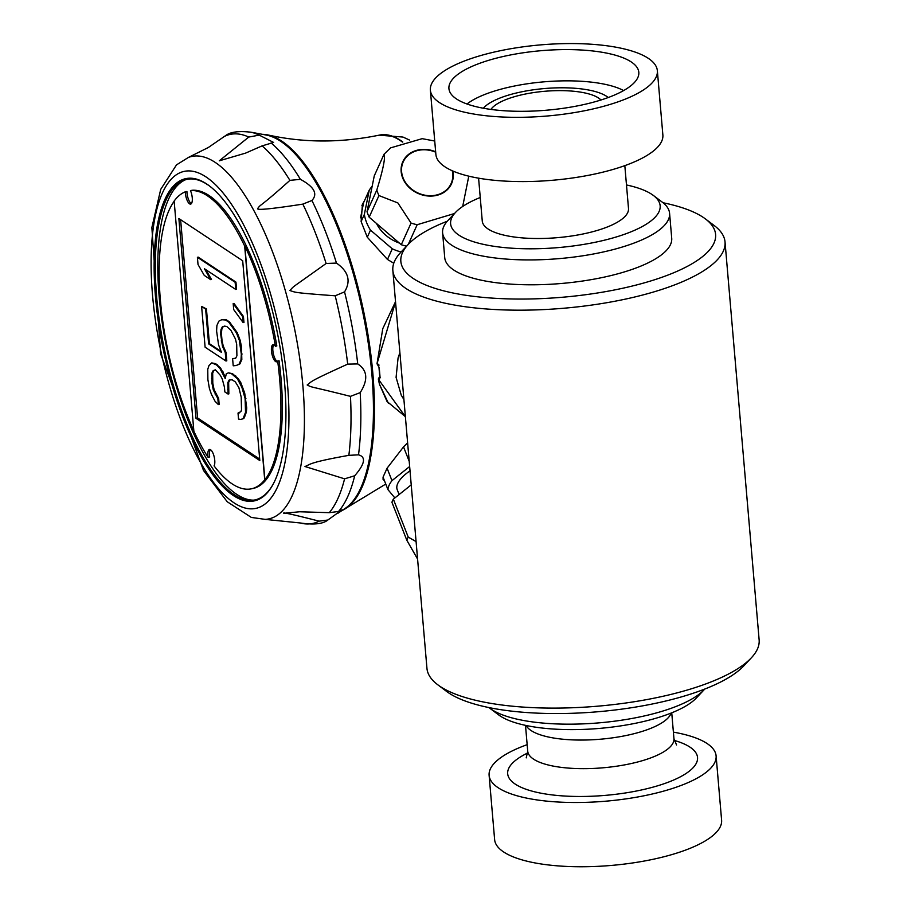 <?xml version="1.0" encoding="UTF-8"?>
<svg xmlns="http://www.w3.org/2000/svg" width="911" height="911" viewBox="0 0 911 911"><rect width="100%" height="100%" fill="white"/><g stroke="black" fill="none" stroke-linecap="round" stroke-linejoin="round"><path stroke-width="1.37" d="M663.026 202.743A157.945 49.513 175.1 0 1 705.365 218.879L714.235 225.564A166.702 52.269 175.1 0 1 725.031 241.962L759.136 639.875A166.702 52.269 175.1 0 1 751.302 657.867A166.702 52.269 175.1 0 1 597.514 706.196A166.702 52.269 175.1 0 1 437.747 684.753A166.702 52.269 175.1 0 1 426.952 668.355L392.846 270.43A166.702 52.269 175.1 0 1 400.681 252.438L408.287 244.353A157.945 49.513 175.1 0 1 447.255 221.236M725.031 241.962A166.702 52.269 175.1 0 1 563.397 308.271A166.702 52.269 175.1 0 1 392.846 270.43M490.927 109.422A56.949 17.856 175.1 0 1 524.019 94.311A56.949 17.856 175.1 0 1 598.527 98.001A56.949 17.856 175.1 0 1 600.964 99.994M673.388 732.137A113.909 35.711 175.1 0 1 716.103 755.891L721.603 820.139A113.909 35.711 175.1 0 1 611.167 865.45A113.909 35.711 175.1 0 1 494.627 839.6L489.116 775.352A113.909 35.711 175.1 0 1 527.162 744.674M716.103 755.891A113.909 35.711 175.1 0 1 605.656 801.202A113.909 35.711 175.1 0 1 489.116 775.352M705.365 218.879A157.945 49.513 175.1 0 1 562.451 297.248A157.945 49.513 175.1 0 1 408.287 244.353M626.483 184.956A105.152 32.967 175.1 0 1 653.335 195.421L662.217 202.105A113.909 35.711 175.1 0 1 669.585 213.311L671.714 238.181A113.909 35.711 175.1 0 1 561.278 283.492A113.909 35.711 175.1 0 1 444.727 257.642L442.598 232.772A113.909 35.711 175.1 0 1 447.961 220.473L455.568 212.377A105.152 32.967 175.1 0 1 480.245 197.493M499.262 50.948A113.909 35.711 175.1 0 1 657.355 70.716A113.909 35.711 175.1 0 1 546.919 116.027A113.909 35.711 175.1 0 1 430.379 90.178A113.909 35.711 175.1 0 1 499.262 50.948M506.562 55.765A95.291 29.881 175.1 0 1 638.668 74.975A95.291 29.881 175.1 0 1 546.418 110.22A95.291 29.881 175.1 0 1 449.522 91.191A95.291 29.881 175.1 0 1 506.562 55.765M751.302 657.867L743.695 665.964A157.945 49.513 175.1 0 1 597.992 711.742A157.945 49.513 175.1 0 1 446.618 691.438L437.747 684.753M657.355 70.716L662.866 134.965A113.909 35.711 175.1 0 1 552.43 180.276A113.909 35.711 175.1 0 1 435.879 154.426L430.379 90.178M704.727 689.08A113.909 35.711 175.1 0 1 704.032 689.843L696.414 697.94A105.152 32.967 175.1 0 1 599.415 728.413A105.152 32.967 175.1 0 1 498.647 714.896L489.765 708.211A113.909 35.711 175.1 0 1 488.956 707.574M653.335 195.421A105.152 32.967 175.1 0 1 558.192 247.598A105.152 32.967 175.1 0 1 455.568 212.377M624.821 165.643L628.499 208.482A73.381 23.003 175.1 0 1 557.35 237.669A73.381 23.003 175.1 0 1 482.261 221.02L478.594 178.18M704.032 689.843A113.909 35.711 175.1 0 1 598.937 722.867A113.909 35.711 175.1 0 1 489.765 708.211M467.001 103.991A87.183 27.33 175.1 0 1 512.187 86.488A87.183 27.33 175.1 0 1 623.614 90.565M669.585 213.311A113.909 35.711 175.1 0 1 559.138 258.622A113.909 35.711 175.1 0 1 442.598 232.772M483.365 108.227A65.717 20.6 175.1 0 1 520.591 92.045A65.717 20.6 175.1 0 1 608.218 97.523M360.562 217.843L363.648 202.538L369.262 190.114L364.343 214.449L361.132 221.544L362.43 204.292L364.457 200.762M363.648 202.538A46.005 38.922 24.3 0 0 361.918 205.522M384.419 480.644L383.087 479.505L383.053 477.136L387.084 468.197L403.539 446.88L407.627 442.848M388.428 403.368L379.443 384.214L378.316 378.976L378.908 377.803M262.095 134.35A192.768 67.357 78 0 1 268.153 134.999A192.768 67.357 78 0 1 363.238 309.467A192.768 67.357 78 0 1 347.148 507.507A192.768 67.357 78 0 1 341.876 510.559M378.942 365.06L377.006 363.796L382.768 328.666L395.522 301.678M393.768 263.245L387.471 259.441L367.281 237.224L361.132 221.544M377.006 363.796L379.215 367.566L380.058 377.359L378.987 379.545L378.304 378.976M378.987 379.545L380.138 377.553M378.93 377.837L380.012 377.496L378.93 377.837M378.407 379.283L405.372 416.646L387.038 401.489L379.431 384.214M395.545 301.917L377.063 363.546M377.632 363.808L379.078 365.117M399.895 352.694L398.073 357.955L396.08 377.359L401.273 395.237L403.915 399.553M417.591 559.069L406.818 540.234L391.935 502.28A48.636 19.575 -21.4 0 1 393.347 499.148L411.225 484.868M394.862 497.941L387.927 489.583L383.053 477.136M406.818 540.234A48.636 19.575 -21.4 0 1 407.433 538.686A48.636 19.575 -21.4 0 1 408.23 537.103L393.347 499.148M408.23 537.103L416.088 541.601M409.654 466.512L391.969 480.644L387.084 468.197M403.539 446.88L409.21 461.33M399.12 494.536L397.219 489.697A36.565 14.724 -21.4 0 1 410.03 470.85M391.969 480.644A46.005 18.527 158.6 0 0 387.927 489.583M454.498 213.516L417.17 224.721A48.636 41.143 -155.7 0 1 411.066 223.081L397.891 202.948L378.953 195.558L369.171 217.194A48.636 41.143 -155.7 0 1 367.019 211.705L374.273 175.834L384.055 154.198C385.558 157.478 383.144 169.435 376.801 190.069L367.019 211.705M411.066 223.081L401.284 244.717L369.171 217.194M367.281 237.224L370.492 230.13L392.277 248.805L387.471 259.441M406.568 246.175A48.636 41.143 -155.7 0 1 401.284 244.717M417.17 224.721L408.299 244.342M468.778 176.165L462.697 206.467M384.055 154.198L390.557 147.889L422.192 138.666L434.741 141.034M452.232 170.744A26.282 22.24 -155.7 0 1 451.116 183.555A26.282 22.24 -155.7 0 1 435.948 195.136A26.282 22.24 -155.7 0 1 408.891 186.687A26.282 22.24 -155.7 0 1 403.209 161.919A26.282 22.24 -155.7 0 1 418.377 150.338A26.282 22.24 -155.7 0 1 435.697 152.194M399.394 243.089A36.565 30.94 -155.7 0 1 376.459 223.434M378.953 195.558A48.636 41.143 -155.7 0 1 377.78 192.836A48.636 41.143 -155.7 0 1 376.801 190.069M452.71 170.949A26.726 22.616 -155.7 0 1 434.262 195.831A26.726 22.616 -155.7 0 1 402.662 177.93A26.726 22.616 -155.7 0 1 408.561 154.414A26.726 22.616 -155.7 0 1 435.652 151.784M372.155 186.311A46.005 38.922 24.3 0 0 369.262 190.114M364.343 214.449A46.005 38.922 24.3 0 0 370.492 230.13M392.277 248.805A46.005 38.922 24.3 0 0 401.113 251.994M337.651 513.428L344.677 508.737A192.768 67.357 -102 0 0 362.236 309.683A192.768 67.357 -102 0 0 265.386 134.885L250.969 132.209C238.989 130.842 230.665 131.879 226.008 135.329L208.368 147.48L188.418 157.432A185.286 64.738 -102 0 1 302.862 385.649A185.286 64.738 -102 0 1 265.169 519.372L300.231 522.971A198.86 69.487 -102 0 0 319.123 521.149C293.729 514.647 281.966 512.028 283.833 513.292L299.605 511.766L329.292 512.677L338.573 511.447L342.058 509.807L327.846 520.022L319.123 521.149M265.021 134.828A192.768 67.357 78 0 1 280.702 141.273A192.768 67.357 78 0 1 366.131 329.919A192.768 67.357 78 0 1 344.358 508.942M277.661 361.052L279.062 360.745A152.239 53.202 78 0 1 253.03 488.467L251.425 488.808A152.239 53.202 -102 0 0 264.702 479.801L264.896 479.767A152.239 53.202 -102 0 0 277.661 361.052A8.757 3.063 78 0 1 276.716 361.826A8.757 3.063 78 0 1 271.899 353.889A8.757 3.063 78 0 1 273.084 344.677A8.757 3.063 78 0 1 275.418 346.26A152.239 53.202 -102 0 0 244.865 246.016L244.672 246.061A152.239 53.202 -102 0 0 190.467 190.615A8.757 3.063 78 0 1 192.323 199.224A8.757 3.063 78 0 1 190.638 204.098A8.757 3.063 78 0 1 185.32 191.822A152.239 53.202 -102 0 0 174.149 201.058L193.872 431.267A152.239 53.202 -102 0 0 208.072 457.288A8.757 3.063 78 0 1 209.507 449.476A8.757 3.063 78 0 1 213.948 455.921A8.757 3.063 78 0 1 214.062 465.874A152.239 53.202 -102 0 0 251.425 488.808M208.072 457.288L209.678 456.946A8.757 3.063 78 0 1 210.373 449.624M191.378 203.62A8.757 3.063 78 0 1 186.926 191.481L185.32 191.822M275.418 346.26L276.819 345.964A152.239 53.202 -102 0 0 192.084 190.274L190.467 190.615M273.835 344.768A8.757 3.063 -102 0 0 273.311 353.593A8.757 3.063 -102 0 0 277.365 361.439M174.16 201.263A152.239 53.202 -102 0 0 193.827 430.687M196.002 418.32L259.817 460.556L242.69 260.774L178.875 218.538L196.002 418.32L197.607 417.978L259.692 459.064M180.617 219.688L197.607 417.978M240.846 419.459L243.852 418.491L246.346 412.227L246.733 407.957L244.695 393.051L240.766 382.529L238.147 378.543L237.35 378.714L231.622 373.795L228.513 372.861L226.315 373.669L225.222 378.6L219.79 368.215L216.476 364.89L211.751 362.908L208.961 365.573L207.765 369.308L207.879 379.557L209.405 388.485L211.42 394.338L215.042 401.261L218.355 404.586L217.843 398.597L213.311 389.942L212.001 383.417L211.876 373.157L213.174 370.629L215.383 369.82L220.405 375.412L222.216 378.874L224.436 387.118L224.846 391.924L228.057 394.042L227.83 382.586L229.128 380.058L232.134 379.785L235.345 381.914L238.876 387.63L241.199 397.082L241.517 409.734L240.925 411.601L238.022 413.07L238.534 419.071L240.846 419.459L243.043 418.661L245.537 412.398L245.105 398.54L241.882 387.357L237.35 378.714M240.766 382.529L239.957 382.7M242.679 387.186L241.882 387.357M244.695 393.051L243.897 393.222M245.913 398.369L245.105 398.54M246.733 407.957L245.924 408.128M246.346 412.227L245.537 412.398M245.15 415.951L244.342 416.122M243.852 418.491L243.043 418.661M239.639 412.831L238.022 413.07M228.057 394.042L228.866 393.871L228.638 382.415L227.83 382.586M228.638 382.415L229.879 379.989M228.456 389.077L227.648 389.248M218.355 404.586L219.164 404.416L218.651 398.426L214.119 389.771L212.798 383.246L212.684 372.986L213.983 370.458L213.174 370.629M213.983 370.458L215.497 369.9M212.684 372.986L211.876 373.157M212.388 378.452L211.591 378.623M212.798 383.246L212.001 383.417M214.119 389.771L213.311 389.942M216.032 394.429L215.235 394.6M218.651 398.426L217.843 398.597M225.518 377.268L220.587 368.044L215.668 363.66L211.751 362.908M215.668 363.66L214.871 363.831M217.274 364.719L216.476 364.89M220.587 368.044L219.79 368.215M223.206 372.041L222.398 372.212M238.147 378.543L232.43 373.624L228.513 372.861M232.43 373.624L231.622 373.795M235.642 375.742L234.833 375.913M222.443 346.237L220.621 333.711L221.009 329.452L222.307 326.924L224.505 326.115L226.816 326.514L230.939 330.363L235.459 339.017L236.678 344.347L236.906 355.802L235.607 358.33L232.601 358.604L233.216 365.801L236.222 365.527L239.126 364.058L241.016 359.651L241.313 354.197L239.377 340.475L236.45 332.891L228.707 322.107L225.495 319.989L221.692 319.727L218.788 321.196L216.886 325.591L216.602 331.057L218.538 344.779L221.453 352.363L208.608 343.857L205.635 309.102L201.616 306.438L205.112 347.193L225.985 361.018L225.268 352.625L222.443 346.237L223.252 346.066L222.033 340.737L221.236 340.908M233.182 303.591L233.694 309.581L243.146 322.619L242.633 316.629L233.182 303.591L233.99 303.42L243.431 316.459L242.633 316.629M197.402 257.301L198.017 264.486L204.258 275.395L210.68 279.654L204.44 268.745L235.755 289.459L235.14 282.273L197.402 257.301L198.211 257.13L235.949 282.103L235.14 282.273M225.985 361.018L226.793 360.847L226.065 352.455L225.268 352.625M226.065 352.455L223.252 346.066M221.1 351.418L209.416 343.686L206.433 308.931L201.616 306.438M206.433 308.931L205.635 309.102M209.416 343.686L208.608 343.857M236.222 365.527L239.923 363.888L241.825 359.481L241.495 346.829L240.174 340.304L237.259 332.72L229.515 321.936L226.304 319.818L221.692 319.727M226.304 319.818L225.495 319.989M229.515 321.936L228.707 322.107M233.74 326.992L232.931 327.163M237.259 332.72L236.45 332.891M240.174 340.304L239.377 340.475M241.495 346.829L240.686 347M242.11 354.026L241.313 354.197M241.825 359.481L241.016 359.651M239.923 363.888L239.126 364.058M235.653 358.228L232.601 358.604M222.033 340.737L221.419 333.54L221.817 329.281L223.104 326.753L222.307 326.924M223.104 326.753L224.744 326.149M221.817 329.281L221.009 329.452M221.419 333.54L220.621 333.711M243.431 316.459L243.954 322.448L243.146 322.619M235.949 282.103L236.564 289.299L235.755 289.459M205.897 269.702L211.489 279.483L210.68 279.654M244.865 246.016L264.896 479.767M244.672 246.061L264.702 479.801M358.513 454.84C366.222 456.923 364.947 463.904 354.698 475.758L344.586 478.833L304.969 466.512C310.526 464.519 307.519 462.697 348.856 455.341L358.513 454.84A199.099 69.566 -102 0 0 360.198 392.63L350.462 396.353C308.282 385.717 312.769 387.87 307.178 384.977C312.712 380.9 307.326 382.472 347.695 364.127L357.738 363.933C367.497 370.299 368.317 379.864 360.198 392.63M336.466 263.085C348.457 271.432 351.145 281.032 344.54 291.873L335.18 295.802C292.18 292.602 296.257 292.499 289.88 290.541C294.993 285.006 289.106 290.017 326.115 263.484L336.466 263.085A199.099 69.566 -102 0 0 311.915 200.488L302.839 204.121C271.227 208.995 256.185 210.441 257.699 208.494C261.525 203.312 258.189 208.858 289.903 180.367L300.402 179.33C314.204 186.835 318.041 193.884 311.915 200.488M259.202 135.113L273.596 142.435L262.106 145.885L245.606 153.105L219.266 160.826L248.76 137.06L259.202 135.113A199.099 69.566 -102 0 0 250.969 132.209M206.854 184.09L207.116 184.671L206.854 184.09A164.732 57.564 78 0 1 209.336 185.855A164.732 57.564 78 0 1 276.352 327.892A164.732 57.564 78 0 1 272.753 484.903A164.732 57.564 78 0 1 164.447 355.074A164.732 57.564 78 0 1 206.683 183.976L206.888 184.512M209.769 186.186A163.855 57.256 -102 0 0 207.56 184.637A163.855 57.256 -102 0 0 207.275 184.455M206.695 184.079A163.855 57.256 -102 0 0 184.569 180.002A163.855 57.256 -102 0 0 164.834 351.544A163.855 57.256 -102 0 0 252.495 500.31A163.855 57.256 -102 0 0 273.015 484.424M185.844 179.615A164.174 57.37 -102 0 0 167.339 351.008A164.174 57.37 -102 0 0 253.816 500.139M671.737 712.823L673.946 738.627A73.381 23.003 175.1 0 1 602.797 767.814A73.381 23.003 175.1 0 1 527.72 751.165L525.499 725.361M671.122 713.062A73.381 23.003 175.1 0 1 600.349 739.22A73.381 23.003 175.1 0 1 526.148 725.498M674.231 740.404A95.291 29.881 175.1 0 1 669.426 781.763A95.291 29.881 175.1 0 1 539.517 792.9A95.291 29.881 175.1 0 1 527.742 752.964M402.799 141.968A167.214 58.429 -102 0 0 379.511 135.079A167.214 58.429 -102 0 0 379.318 135.124M402.446 142.082A167.214 58.429 -102 0 0 379.113 135.17L402.969 137.06L409.586 140.078M338.573 511.447A199.099 69.566 -102 0 0 354.698 475.758M357.738 363.933A199.099 69.566 -102 0 0 344.54 291.873M300.402 179.33A199.099 69.566 -102 0 0 271.079 142.97M348.856 455.341A198.86 69.487 -102 0 0 350.462 396.353M329.292 512.677A198.86 69.487 -102 0 0 344.586 478.833M248.76 137.06A198.86 69.487 -102 0 0 223.878 136.684M289.903 180.367A198.86 69.487 -102 0 0 262.106 145.885M326.115 263.484A198.86 69.487 -102 0 0 302.839 204.121M347.695 364.127A198.86 69.487 -102 0 0 335.18 295.802M287.5 384.453A172.281 60.206 -102 0 0 174.217 176.358A172.281 60.206 -102 0 0 198.416 458.677A172.281 60.206 -102 0 0 287.5 384.453M673.946 738.627L676.554 744.982M527.72 751.165L526.228 757.872M385.763 484.048L347.148 507.507M268.153 134.999C303.944 142.913 340.93 142.97 379.113 135.17M395.522 301.689L382.768 328.666M377.826 364.833L378.976 367.338L379.841 378.019L380.445 377.575M327.846 520.022C323.041 523.996 313.828 524.975 300.231 522.971M265.169 519.372L251.334 517.425L227.238 501.756L203.529 470.509L160.632 353.855L151.864 227.556L160.712 189.374L176.483 164.891L188.418 157.432"/></g></svg>

